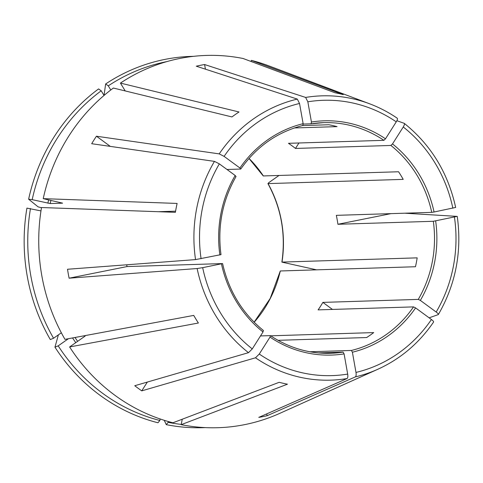 <?xml version="1.0" encoding="UTF-8"?>
<svg xmlns="http://www.w3.org/2000/svg" width="483" height="483" viewBox="0 0 483 483"><rect width="100%" height="100%" fill="white"/><g stroke="black" fill="none" stroke-linecap="round" stroke-linejoin="round"><path stroke-width="0.72" d="M202.673 267.66L197.13 268.53L69.105 278.19L127.047 266.568L222.464 263.579L202.673 267.66A137.721 128.23 88.2 0 0 252.271 348.907L248.491 352.668L134.751 385.724A178.698 166.375 88.2 0 0 141.754 390.862L147.327 382.071M263.44 330.523C242.448 313.413 228.827 291.098 222.585 263.585L222.464 263.579M220.876 254.65L195.537 259.6L67.517 269.26A178.698 166.375 88.2 0 0 69.105 278.19M126.679 264.799A115.371 107.419 88.2 0 0 127.047 266.568M278.957 175.504L268.789 182.634L268.041 183.606L403.208 179.374A115.371 107.419 -91.8 0 0 398.566 171.761L263.265 175.945M267.908 183.552L268.041 183.606A115.371 107.419 -91.8 0 1 282 262.088L417.173 257.856A115.371 107.419 -91.8 0 1 415.465 266.743L280.291 270.975A115.371 107.419 -91.8 0 1 254.173 322.233M318.279 352.898L343.111 352.119L344.089 353.888A117.188 109.11 -91.8 0 1 270.015 337.098L259.268 354.045L255.489 357.8L141.754 390.862M270.015 337.098L270.42 335.655C288.925 347.935 309.023 353.816 330.71 353.284A115.371 107.419 -91.8 0 1 301.241 349.819M260.506 335.926L270.305 335.619M251.136 61.498L251.353 60.369L343.22 94.626A148.058 137.848 -91.8 0 0 342.375 94.408A148.058 137.848 -91.8 0 0 334.936 92.748L243.07 58.491A186.233 173.391 88.2 0 0 120.43 83.088L239.025 111.984A148.058 137.848 -91.8 0 0 231.961 116.94L113.36 88.045A186.233 173.391 88.2 0 0 43.228 198.646L62.567 203.138M302.467 125.568L328.772 124.747A115.371 107.419 -91.8 0 1 337.056 126.624L294.328 127.959M344.089 353.888L347.682 374.09C348.032 376.486 347.814 377.978 347.042 378.557L258.773 417.39A178.698 166.375 88.2 0 0 267.081 415.724L266.755 413.877M193.592 56.336A185.744 172.938 88.2 0 0 105.638 83.964L104.038 95.441L101.207 90.81L98.574 88.92A185.744 172.938 88.2 0 0 28.63 199.213L38.103 206.863L41.478 207.738M332.467 309.434L322.867 302.388A115.371 107.419 88.2 0 1 318.116 309.881L413.533 306.892A115.371 107.419 -91.8 0 1 351.419 350.453L309.893 351.757M415.597 307.9A117.188 109.11 -91.8 0 1 352.397 352.222L355.989 372.423A137.721 128.23 88.2 0 0 431.428 319.517L415.597 307.9L413.533 306.892M431.428 319.517C433.227 320.899 433.909 321.763 433.468 322.107M303.179 124.065L311.094 123.817L311.438 122.012A117.188 109.11 -91.8 0 1 385.506 138.802L396.253 121.855C397.455 119.844 397.763 118.619 397.183 118.184A142.219 132.414 88.2 0 0 369.646 103.809L268.844 65.869A186.233 173.391 88.2 0 0 251.353 60.369M125.218 90.931L120.43 83.088M166.786 61.619A183.437 170.795 88.2 0 0 108.277 85.853L105.638 83.964M101.207 90.81A183.437 170.795 88.2 0 0 32.186 199.648L50.196 203.554L62.452 203.174A164.425 153.093 88.2 0 1 62.476 203.071M32.186 199.648L28.63 199.213M43.228 198.646L177.11 203.434A148.058 137.848 -91.8 0 0 175.395 212.321L41.514 207.533A186.233 173.391 88.2 0 0 64.97 339.35L193.737 315.405A148.058 137.848 -91.8 0 0 198.386 323.018L69.618 346.957A186.233 173.391 88.2 0 0 172.92 422.776L279.174 382.307A148.058 137.848 -91.8 0 0 287.457 384.19L181.203 424.654A186.233 173.391 88.2 0 0 279.729 413.382L377.954 369.205C400.54 358.899 419.087 343.171 433.595 322.016M30.477 208.535A183.437 170.795 88.2 0 0 53.559 338.251L50.31 339.555A185.744 172.938 88.2 0 1 26.921 208.107L40.97 210.914M85.171 336.053L69.618 346.957M54.953 347.162L58.202 345.864A183.437 170.795 88.2 0 0 159.861 420.47L157.971 422.77A185.744 172.938 88.2 0 1 54.953 347.162L58.383 334.864M182.248 419.22L181.203 424.654M205.215 427.606A185.744 172.938 88.2 0 1 166.255 424.648L168.144 422.347A183.437 170.795 88.2 0 0 181.252 424.394M166.255 424.648L164.256 420.319M254.124 322.185L270.22 298.416L280.291 270.975M316.57 269.84L281.885 262.118M158.406 211.717L175.589 211.18M226.98 169.479L240.667 169.05L239.93 167.999L224.1 156.383L219.21 153.884L96.443 136.218A178.698 166.375 88.2 0 0 91.692 143.711L214.458 161.376A142.219 132.414 88.2 0 0 195.537 259.6M298.941 142.98L295.475 148.444A115.371 107.419 88.2 0 0 288.478 143.312L383.894 140.324L385.506 138.802M295.475 148.444L390.892 145.455A115.371 107.419 -91.8 0 1 431.736 212.357L336.319 215.346A115.371 107.419 88.2 0 1 337.913 224.275L433.323 221.286A115.371 107.419 -91.8 0 1 418.284 299.4L322.867 302.388M278.033 340.322L366.639 337.545A115.371 107.419 -91.8 0 0 373.709 332.588L270.673 335.818M311.438 122.012L307.84 101.81L305.63 97.433L204.593 64.529A178.698 166.375 88.2 0 0 196.285 66.195L297.323 99.1A142.219 132.414 88.2 0 0 219.21 153.884M204.593 64.529L205.42 69.172M311.143 123.811A115.371 107.419 -91.8 0 1 323.489 122.652L311.094 123.817M168.144 422.347L168.301 421.526M390.892 145.455L392.51 143.934L403.257 126.987C404.452 124.976 404.76 123.757 404.18 123.322L396.899 120.708M455.668 207.479C448.043 172.836 430.921 144.803 404.301 123.388L404.18 123.322M58.202 345.864L68.405 338.71M390.964 213.637L337.913 224.275M433.323 221.286L457.135 216.384L404.832 213.202M239.93 167.999A117.188 109.11 -91.8 0 1 303.131 123.678L302.835 125.477C277.327 132.028 256.642 146.536 240.794 169.002L240.667 169.05M219.874 254.964A117.188 109.11 -91.8 0 1 235.179 175.492L235.915 176.543M263.307 330.481L263.018 331.96L252.271 348.907M108.277 85.853L110.794 89.983M53.559 338.251L61.341 332.787M352.397 352.222L351.419 350.453M392.51 143.934A117.188 109.11 -91.8 0 1 434.06 212.007L431.736 212.357M159.861 420.47L160.151 418.972M435.654 220.936A117.188 109.11 -91.8 0 1 420.349 300.408L418.284 299.4M355.989 372.423C356.339 374.82 356.128 376.311 355.355 376.891L267.081 415.724M420.349 300.408L436.179 312.024C437.978 313.407 438.661 314.27 438.22 314.614L429.133 317.832M434.06 212.007L455.547 207.455M305.63 97.433A142.219 132.414 88.2 0 1 356.285 99.613A142.219 132.414 88.2 0 1 369.646 103.809C379.372 107.48 388.58 112.285 397.274 118.232L397.183 118.184M303.131 123.678L299.532 103.477L297.323 99.1M235.179 175.492L219.348 163.876L214.458 161.376M96.443 136.218L110.299 146.385M249.041 158.436A115.371 107.419 -91.8 0 1 263.392 175.993M50.92 200.391A164.425 153.093 88.2 0 0 50.196 203.554M48.638 199.871A166.243 154.783 88.2 0 0 47.871 203.204M74.992 337.484A164.425 153.093 88.2 0 0 77.642 341.33M72.547 337.937A166.243 154.783 88.2 0 0 75.777 342.64M323.489 122.652A115.371 107.419 -91.8 0 1 383.894 140.324M343.111 352.119A115.371 107.419 -91.8 0 1 330.71 353.284M263.018 331.96A117.188 109.11 -91.8 0 1 221.462 263.893M259.268 354.045A137.721 128.23 88.2 0 0 347.682 374.09M255.489 357.8A142.219 132.414 88.2 0 0 347.042 378.557M355.355 376.891A142.219 132.414 88.2 0 0 377.954 369.205M436.179 312.024A137.721 128.23 88.2 0 0 454.443 217.163M452.855 208.233A137.721 128.23 88.2 0 0 403.257 126.987M396.253 121.855A137.721 128.23 88.2 0 0 307.84 101.81M299.532 103.477A137.721 128.23 88.2 0 0 224.1 156.383M197.13 268.53A142.219 132.414 88.2 0 0 248.491 352.668M219.348 163.876A137.721 128.23 88.2 0 0 201.079 258.731M263.259 175.957L248.999 158.484M221.003 254.68C217.356 226.636 222.379 200.572 236.06 176.476M438.371 314.493C455.759 284.306 462.062 251.619 457.262 216.438M267.896 183.552C281.245 207.992 285.906 234.189 281.873 262.13"/></g></svg>
